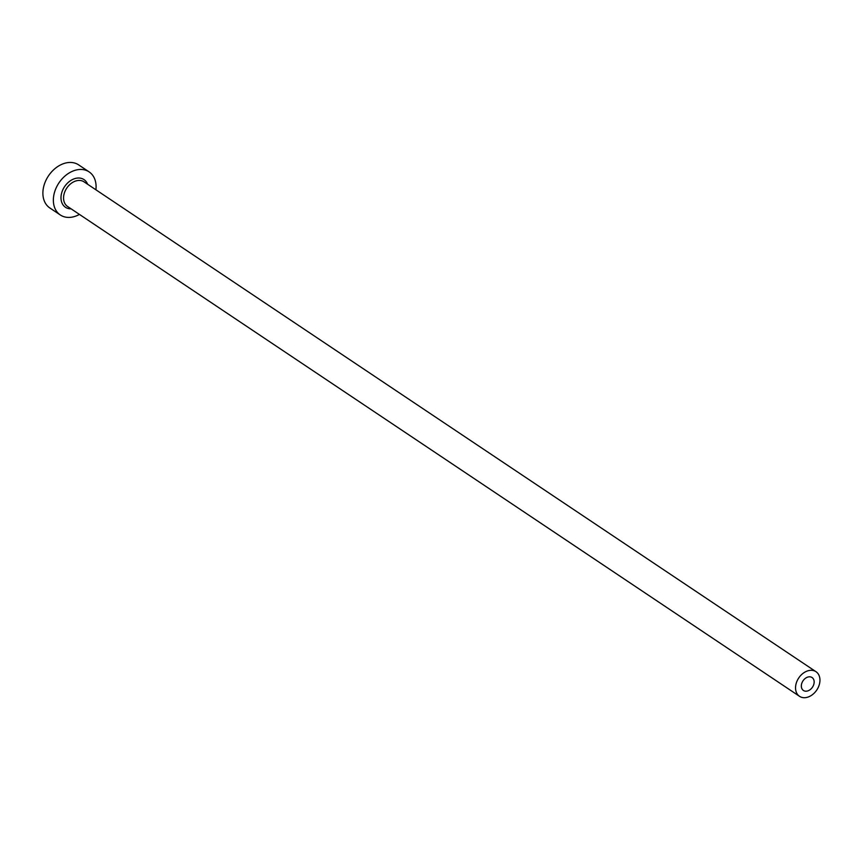 <?xml version="1.0" encoding="UTF-8"?>
<svg xmlns="http://www.w3.org/2000/svg" width="861" height="861" viewBox="0 0 861 861"><rect width="100%" height="100%" fill="white"/><g stroke="black" fill="none" stroke-linecap="round" stroke-linejoin="round"><path stroke-width="1.29" d="M802.387 681.901A7.771 5.693 123.8 0 0 803.421 690.468A7.771 5.693 123.8 0 0 813.107 686.109A7.771 5.693 123.8 0 0 812.074 677.542A7.771 5.693 123.8 0 0 802.387 681.901M817.95 688.014A14.809 10.849 123.8 0 0 815.98 671.698A14.809 10.849 123.8 0 0 797.544 679.996A14.809 10.849 123.8 0 0 799.514 696.312A14.809 10.849 123.8 0 0 817.95 688.014M95.905 189.797A25.916 18.985 123.8 0 0 89.135 171.899A25.916 18.985 123.8 0 0 56.869 186.417A25.916 18.985 123.8 0 0 60.313 214.97A25.916 18.985 123.8 0 0 79.438 214.411M89.135 171.899L78.663 164.892A25.916 18.985 123.8 0 0 46.397 179.411A25.916 18.985 123.8 0 0 49.841 207.964L60.313 214.97M71.14 208.846A16.66 12.205 -56.2 0 1 63.24 188.925A16.66 12.205 -56.2 0 1 76.285 178.238A16.66 12.205 -56.2 0 1 87.607 184.243M815.98 671.698L84.012 181.832A14.809 10.849 123.8 0 0 65.565 190.13A14.809 10.849 123.8 0 0 67.535 206.446L799.514 696.312"/></g></svg>
